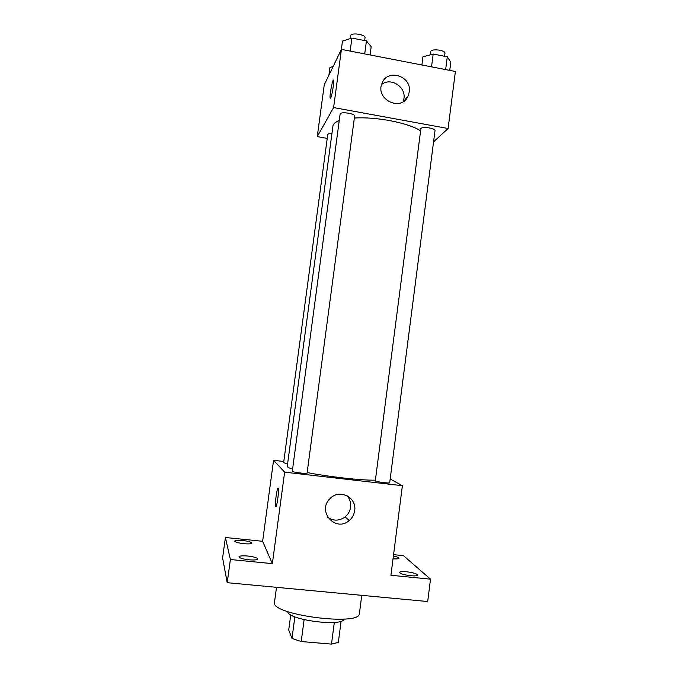 <?xml version="1.0" encoding="UTF-8"?>
<svg xmlns="http://www.w3.org/2000/svg" width="678" height="678" viewBox="0 0 678 678"><rect width="100%" height="100%" fill="white"/><g stroke="black" fill="none" stroke-linecap="round" stroke-linejoin="round"><path stroke-width="1.02" d="M334.322 622.412L331.491 644.1L301.218 641.541L291.989 638.447L288.718 629.989L290.735 614.81M331.491 644.1L338.339 642.38L341.102 621.158M344.17 619.082C342.161 627.082 287.633 619.904 287.769 611.658M304.108 619.675L301.218 641.541M294.862 616.827L291.989 638.447M276.505 587.326L274.497 602.293C269.878 614.709 360.654 626.658 359.408 613.471L361.755 595.335M393.562 554.655L403.461 555.672L430.513 579.156L427.699 601.53L227.215 582.699L222.604 557.994L225.41 537.501L262.632 541.298L273.565 460.294L283.794 461.498M393.384 556.053C397.003 556.816 398.893 557.553 399.037 558.257C398.74 558.892 396.732 559.07 393.037 558.782M406.52 571.757C413.156 572.596 416.894 573.707 417.724 575.088C417.351 575.876 415.038 576.08 410.783 575.724C404.08 574.868 400.334 573.758 399.545 572.385C399.944 571.596 402.266 571.385 406.52 571.757M430.513 579.156L390.926 575.275L402.385 485.694L284.641 472.151L272.353 563.638L230.384 559.52L227.215 582.699M354.67 510.653C354.094 514.653 352.263 517.958 349.178 520.568C335.686 532.679 316.685 511.204 329.932 498.711C339.085 488.474 357.069 497.237 354.67 510.653M230.384 559.52L225.41 537.501M247.809 556.028C253.911 556.765 257.233 557.757 257.793 559.003C257.216 559.96 254.292 560.231 249.021 559.799C242.877 559.053 239.537 558.062 239.003 556.824C239.622 555.858 242.554 555.596 247.809 556.028M242.8 540.51C248.368 541.188 251.402 542.044 251.919 543.095C251.385 543.9 248.69 544.095 243.826 543.68C238.215 542.993 235.173 542.129 234.681 541.095C235.241 540.281 237.944 540.086 242.8 540.51M272.353 563.638L262.632 541.298M339.246 120.633C335.347 122.074 333.245 123.845 332.949 125.964L287.26 466.328C287.184 467.04 288.955 467.956 292.582 469.083M307.159 472.532C328.432 476.787 362.188 480.533 375.222 480.151M284.641 472.151L273.565 460.294M390.181 479.007L402.385 485.694M292.286 471.269C291.786 472.125 307.346 474.117 307.075 473.168L354.602 116.133C355.34 113.497 340.11 111.319 340.119 114.065L292.286 471.269M331.932 133.524C329.364 133.498 327.966 133.846 327.745 134.575L283.624 462.76L287.599 463.811M375.29 480.931L420.902 128.506C422.572 126.345 435.717 128.286 435.013 130.591L389.697 482.753C390.003 483.592 376.57 481.897 375.29 480.931M275.726 506.5L275.59 506.093C274.743 502.618 277.616 484.389 278.336 488.643C279.124 491.686 276.649 508.576 275.726 506.5L275.59 506.093C274.751 502.618 277.624 484.389 278.344 488.643M347.246 495.855C349.95 499.101 351.06 502.873 350.585 507.169C350.018 511.068 348.229 514.288 345.221 516.839C339.492 520.992 333.703 521.204 327.872 517.484M354.348 118.04C375.976 116.531 408.724 122.921 420.453 130.752M433.564 141.838L448.099 128.515L333.61 107.573L317.262 136.609L327.237 138.38M448.099 128.515L455.396 71.487L341.424 49.384L324.254 84.818L317.262 136.609M341.424 49.384L333.61 107.573M409.241 91.945L408.148 95.844C401.63 112.277 374.866 99.573 382.028 83.335C387.282 68.088 412.088 76.046 409.241 91.945M330.669 98.098L330.135 98.107C329.398 95.293 333 76.911 333.593 80.546C334.169 82.572 331.906 96.107 330.669 98.098M330.33 98.463L330.135 98.107C329.483 95.717 332.406 79.597 333.406 80.182M381.621 84.53C390.664 77.012 406.046 86.716 403.944 98.53L403.156 101.641M449.76 70.393L450.802 62.257L447.294 56.799L433.191 54.028L422.945 56.816L421.886 64.986M447.294 56.799L445.649 69.597M433.191 54.028L431.53 66.859M430.284 54.825L430.683 51.731C430.742 48.333 445.751 50.011 444.954 53.333L444.573 56.266M370.086 54.943L371.188 46.697L366.442 40.926L351.899 38.07L342.483 41.087L341.348 49.536M366.442 40.926L364.713 53.901M351.899 38.07L350.162 51.079M350.229 38.604L350.611 35.731C350.704 32.222 365.866 34.434 365.027 37.832L364.662 40.578M406.385 98.013L406.275 98.878M333.101 66.554L329.932 67.478L328.889 75.25M345.221 516.839L349.178 520.568M403.774 101.225L408.148 95.844"/></g></svg>
